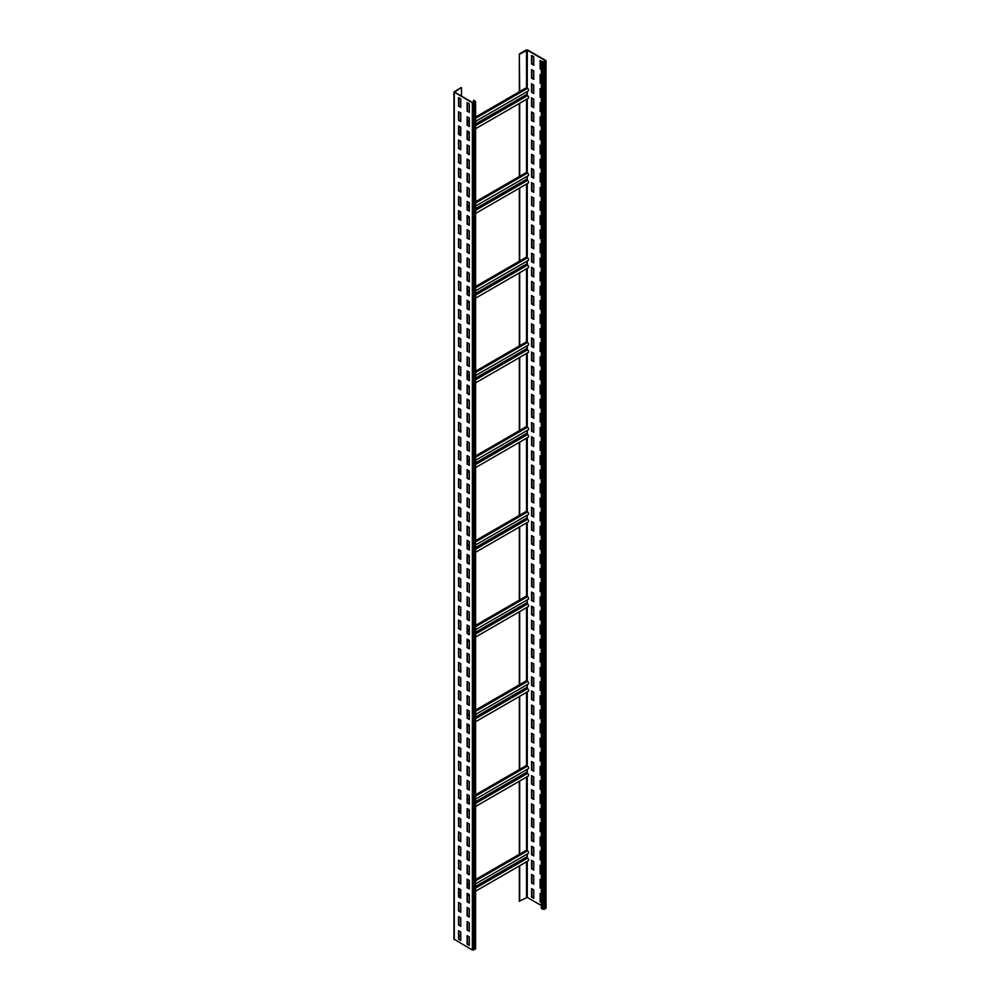 <?xml version="1.0" encoding="UTF-8"?>
<svg xmlns="http://www.w3.org/2000/svg" width="1000" height="1000" viewBox="0 0 1000 1000"><rect width="100%" height="100%" fill="white"/><g stroke="black" fill="none" stroke-linecap="round" stroke-linejoin="round"><path stroke-width="1.5" d="M460.75 935.387L458.913 936.45M475.6 101.538L475.6 948.725L472.362 950L453.963 939.125L453.963 91.938L461.112 87.562L454.637 92.15L472.738 102.6L475.087 101.538L473.837 100.262L475.6 101.538L472.362 102.812L453.963 91.938M460.75 98.925L458.55 97.65L458.55 106.125L460.75 107.4L460.75 98.925M460.75 113.05L458.55 111.775L458.55 120.25L460.75 121.512L460.75 113.05M460.75 127.163L458.55 125.887L458.55 134.362L460.75 135.638L460.75 127.163M460.75 141.287L458.55 140.013L458.55 148.488L460.75 149.75L460.75 141.287M460.75 155.4L458.55 154.137L458.55 162.6L460.75 163.875L460.75 155.4M460.75 169.525L458.55 168.25L458.55 176.725L460.75 178L460.75 169.525M460.75 183.65L458.55 182.375L458.55 190.85L460.75 192.113L460.75 183.65M460.75 197.763L458.55 196.488L458.55 204.963L460.75 206.238L460.75 197.763M460.75 211.887L458.55 210.613L458.55 219.088L460.75 220.35L460.75 211.887M460.75 226L458.55 224.737L458.55 233.2L460.75 234.475L460.75 226M460.75 240.125L458.55 238.85L458.55 247.325L460.75 248.6L460.75 240.125M460.75 254.237L458.55 252.975L458.55 261.45L460.75 262.712L460.75 254.237M460.75 268.363L458.55 267.087L458.55 275.562L460.75 276.837L460.75 268.363M460.75 282.488L458.55 281.212L458.55 289.688L460.75 290.95L460.75 282.488M460.75 296.6L458.55 295.338L458.55 303.8L460.75 305.075L460.75 296.6M460.75 310.725L458.55 309.45L458.55 317.925L460.75 319.2L460.75 310.725M460.75 324.837L458.55 323.575L458.55 332.05L460.75 333.312L460.75 324.837M460.75 338.963L458.55 337.688L458.55 346.163L460.75 347.438L460.75 338.963M460.75 353.088L458.55 351.812L458.55 360.288L460.75 361.55L460.75 353.088M460.75 367.2L458.55 365.938L458.55 374.4L460.75 375.675L460.75 367.2M460.75 381.325L458.55 380.05L458.55 388.525L460.75 389.8L460.75 381.325M460.75 395.438L458.55 394.175L458.55 402.638L460.75 403.913L460.75 395.438M460.75 409.562L458.55 408.288L458.55 416.763L460.75 418.038L460.75 409.562M460.75 423.688L458.55 422.413L458.55 430.887L460.75 432.15L460.75 423.688M460.75 437.8L458.55 436.525L458.55 445L460.75 446.275L460.75 437.8M460.75 451.925L458.55 450.65L458.55 459.125L460.75 460.387L460.75 451.925M460.75 466.037L458.55 464.775L458.55 473.237L460.75 474.513L460.75 466.037M460.75 480.163L458.55 478.888L458.55 487.362L460.75 488.638L460.75 480.163M460.75 494.275L458.55 493.013L458.55 501.488L460.75 502.75L460.75 494.275M460.75 508.4L458.55 507.125L458.55 515.6L460.75 516.875L460.75 508.4M460.75 522.525L458.55 521.25L458.55 529.725L460.75 530.988L460.75 522.525M460.75 536.638L458.55 535.375L458.55 543.837L460.75 545.112L460.75 536.638M460.75 550.763L458.55 549.487L458.55 557.962L460.75 559.237L460.75 550.763M460.75 564.875L458.55 563.612L458.55 572.087L460.75 573.35L460.75 564.875M460.75 579L458.55 577.725L458.55 586.2L460.75 587.475L460.75 579M460.75 593.125L458.55 591.85L458.55 600.325L460.75 601.587L460.75 593.125M460.75 607.238L458.55 605.975L458.55 614.438L460.75 615.712L460.75 607.238M460.75 621.362L458.55 620.087L458.55 628.562L460.75 629.837L460.75 621.362M460.75 635.475L458.55 634.212L458.55 642.675L460.75 643.95L460.75 635.475M460.75 649.6L458.55 648.325L458.55 656.8L460.75 658.075L460.75 649.6M460.75 663.725L458.55 662.45L458.55 670.925L460.75 672.188L460.75 663.725M460.75 677.837L458.55 676.575L458.55 685.037L460.75 686.312L460.75 677.837M460.75 691.963L458.55 690.688L458.55 699.163L460.75 700.438L460.75 691.963M460.75 706.075L458.55 704.812L458.55 713.275L460.75 714.55L460.75 706.075M460.75 720.2L458.55 718.925L458.55 727.4L460.75 728.675L460.75 720.2M460.75 734.325L458.55 733.05L458.55 741.525L460.75 742.788L460.75 734.325M460.75 748.438L458.55 747.163L458.55 755.638L460.75 756.912L460.75 748.438M460.75 762.562L458.55 761.287L458.55 769.762L460.75 771.025L460.75 762.562M460.75 776.675L458.55 775.413L458.55 783.875L460.75 785.15L460.75 776.675M460.75 790.8L458.55 789.525L458.55 798L460.75 799.275L460.75 790.8M460.75 804.912L458.55 803.65L458.55 812.125L460.75 813.388L460.75 804.912M460.75 819.038L458.55 817.763L458.55 826.237L460.75 827.513L460.75 819.038M460.75 833.162L458.55 831.888L458.55 840.362L460.75 841.625L460.75 833.162M460.75 847.275L458.55 846.012L458.55 854.475L460.75 855.75L460.75 847.275M460.75 861.4L458.55 860.125L458.55 868.6L460.75 869.875L460.75 861.4M460.75 875.512L458.55 874.25L458.55 882.725L460.75 883.988L460.75 875.512M460.75 889.638L458.55 888.363L458.55 896.838L460.75 898.112L460.75 889.638M460.75 903.763L458.55 902.487L458.55 910.962L460.75 912.225L460.75 903.763M460.75 917.875L458.55 916.612L458.55 925.075L460.75 926.35L460.75 917.875M460.75 932L458.55 930.725L458.55 939.2L460.75 940.475L460.75 932M469.312 103.863L467.113 102.6L467.113 111.062L469.312 112.338L469.312 103.863M469.312 117.987L467.113 116.713L467.113 125.188L469.312 126.463L469.312 117.987M469.312 132.113L467.113 130.838L467.113 139.312L469.312 140.575L469.312 132.113M469.312 146.225L467.113 144.95L467.113 153.425L469.312 154.7L469.312 146.225M469.312 160.35L467.113 159.075L467.113 167.55L469.312 168.812L469.312 160.35M469.312 174.462L467.113 173.2L467.113 181.663L469.312 182.938L469.312 174.462M469.312 188.588L467.113 187.312L467.113 195.787L469.312 197.062L469.312 188.588M469.312 202.7L467.113 201.438L467.113 209.913L469.312 211.175L469.312 202.7M469.312 216.825L467.113 215.55L467.113 224.025L469.312 225.3L469.312 216.825M469.312 230.95L467.113 229.675L467.113 238.15L469.312 239.412L469.312 230.95M469.312 245.062L467.113 243.8L467.113 252.262L469.312 253.538L469.312 245.062M469.312 259.188L467.113 257.913L467.113 266.388L469.312 267.663L469.312 259.188M469.312 273.3L467.113 272.038L467.113 280.5L469.312 281.775L469.312 273.3M469.312 287.425L467.113 286.15L467.113 294.625L469.312 295.9L469.312 287.425M469.312 301.55L467.113 300.275L467.113 308.75L469.312 310.012L469.312 301.55M469.312 315.663L467.113 314.4L467.113 322.863L469.312 324.137L469.312 315.663M469.312 329.787L467.113 328.512L467.113 336.987L469.312 338.263L469.312 329.787M469.312 343.9L467.113 342.638L467.113 351.1L469.312 352.375L469.312 343.9M469.312 358.025L467.113 356.75L467.113 365.225L469.312 366.5L469.312 358.025M469.312 372.15L467.113 370.875L467.113 379.35L469.312 380.613L469.312 372.15M469.312 386.262L467.113 384.988L467.113 393.462L469.312 394.738L469.312 386.262M469.312 400.387L467.113 399.113L467.113 407.587L469.312 408.85L469.312 400.387M469.312 414.5L467.113 413.237L467.113 421.7L469.312 422.975L469.312 414.5M469.312 428.625L467.113 427.35L467.113 435.825L469.312 437.1L469.312 428.625M469.312 442.738L467.113 441.475L467.113 449.95L469.312 451.213L469.312 442.738M469.312 456.863L467.113 455.588L467.113 464.062L469.312 465.337L469.312 456.863M469.312 470.988L467.113 469.712L467.113 478.188L469.312 479.45L469.312 470.988M469.312 485.1L467.113 483.837L467.113 492.3L469.312 493.575L469.312 485.1M469.312 499.225L467.113 497.95L467.113 506.425L469.312 507.7L469.312 499.225M469.312 513.337L467.113 512.075L467.113 520.55L469.312 521.812L469.312 513.337M469.312 527.463L467.113 526.188L467.113 534.663L469.312 535.938L469.312 527.463M469.312 541.587L467.113 540.312L467.113 548.787L469.312 550.05L469.312 541.587M469.312 555.7L467.113 554.438L467.113 562.9L469.312 564.175L469.312 555.7M469.312 569.825L467.113 568.55L467.113 577.025L469.312 578.3L469.312 569.825M469.312 583.938L467.113 582.675L467.113 591.138L469.312 592.413L469.312 583.938M469.312 598.062L467.113 596.788L467.113 605.262L469.312 606.538L469.312 598.062M469.312 612.188L467.113 610.913L467.113 619.388L469.312 620.65L469.312 612.188M469.312 626.3L467.113 625.025L467.113 633.5L469.312 634.775L469.312 626.3M469.312 640.425L467.113 639.15L467.113 647.625L469.312 648.888L469.312 640.425M469.312 654.538L467.113 653.275L467.113 661.737L469.312 663.012L469.312 654.538M469.312 668.662L467.113 667.387L467.113 675.863L469.312 677.138L469.312 668.662M469.312 682.788L467.113 681.513L467.113 689.987L469.312 691.25L469.312 682.788M469.312 696.9L467.113 695.625L467.113 704.1L469.312 705.375L469.312 696.9M469.312 711.025L467.113 709.75L467.113 718.225L469.312 719.488L469.312 711.025M469.312 725.138L467.113 723.875L467.113 732.337L469.312 733.612L469.312 725.138M469.312 739.262L467.113 737.987L467.113 746.462L469.312 747.738L469.312 739.262M469.312 753.375L467.113 752.113L467.113 760.588L469.312 761.85L469.312 753.375M469.312 767.5L467.113 766.225L467.113 774.7L469.312 775.975L469.312 767.5M469.312 781.625L467.113 780.35L467.113 788.825L469.312 790.088L469.312 781.625M469.312 795.738L467.113 794.475L467.113 802.938L469.312 804.212L469.312 795.738M469.312 809.862L467.113 808.587L467.113 817.062L469.312 818.337L469.312 809.862M469.312 823.975L467.113 822.712L467.113 831.188L469.312 832.45L469.312 823.975M469.312 838.1L467.113 836.825L467.113 845.3L469.312 846.575L469.312 838.1M469.312 852.225L467.113 850.95L467.113 859.425L469.312 860.688L469.312 852.225M469.312 866.338L467.113 865.075L467.113 873.538L469.312 874.812L469.312 866.338M469.312 880.462L467.113 879.188L467.113 887.663L469.312 888.938L469.312 880.462M469.312 894.575L467.113 893.312L467.113 901.775L469.312 903.05L469.312 894.575M469.312 908.7L467.113 907.425L467.113 915.9L469.312 917.175L469.312 908.7M469.312 922.825L467.113 921.55L467.113 930.025L469.312 931.287L469.312 922.825M469.312 936.938L467.113 935.662L467.113 944.137L469.312 945.413L469.312 936.938M461.488 96.1L461.488 87.775M475.6 879.513L526.413 850.175L527.513 850.812L475.6 880.775M469.312 883.138L467.475 884.2M519.688 854.05L519.688 781.012M519.688 696.3L519.688 769.338L526.413 765.45L527.513 766.087L475.6 796.062M519.688 611.575L519.688 684.613L526.413 680.738L527.513 681.375L475.6 711.338M519.688 526.862L519.688 599.9L526.413 596.013L527.513 596.65L475.6 626.625M519.688 442.137L519.688 515.175L526.413 511.3L527.513 511.938L475.6 541.9M519.688 357.425L519.688 430.462L526.413 426.575L527.513 427.212L475.6 457.188M519.688 272.7L519.688 345.737L526.413 341.863L527.513 342.488L475.6 372.463M519.688 187.987L519.688 261.025L526.413 257.137L527.513 257.775L475.6 287.75M519.688 103.263L519.688 176.3L526.413 172.425L527.513 173.05L475.6 203.025M519.325 91.8L519.325 53.95L519.688 91.587L526.413 87.7L527.513 88.338L475.6 118.3M519.688 54.162L527.263 50.213L545.363 60.663L543.9 61.925L541.325 61.3L542.8 62.138L545.737 61.3L545.737 60.45L527.638 50L526.163 50L519.325 53.95M519.325 865.95L519.325 901.15L527.263 897.4L541.325 905.525M519.688 901.363L519.688 865.738M475.6 891.188L528.288 860.775A1.562 0.9 -120 0 0 528.525 859.525A1.562 0.9 -120 0 0 527.513 858.15L526.775 854.3M475.6 883.85L528.288 853.425A1.562 0.9 -120 0 0 528.525 852.175A1.562 0.9 -120 0 0 527.513 850.812M519.325 854.262L519.325 781.225M519.325 769.55L519.325 696.513M519.325 684.825L519.325 611.788M519.325 600.112L519.325 527.075M519.325 515.388L519.325 442.35M519.325 430.675L519.325 357.638M519.325 345.95L519.325 272.913M519.325 261.238L519.325 188.2M519.325 176.513L519.325 103.475M541.325 61.3L541.325 908.487L544.263 909.338L546.038 908.062L546.038 60.875M533.75 56.775L531.55 55.512L531.55 63.975L533.75 65.25L533.75 56.775M533.75 70.9L531.55 69.625L531.55 78.1L533.75 79.375L533.75 70.9M533.75 85.013L531.55 83.75L531.55 92.212L533.75 93.488L533.75 85.013M533.75 99.138L531.55 97.863L531.55 106.337L533.75 107.613L533.75 99.138M533.75 113.263L531.55 111.988L531.55 120.463L533.75 121.725L533.75 113.263M533.75 127.375L531.55 126.1L531.55 134.575L533.75 135.85L533.75 127.375M533.75 141.5L531.55 140.225L531.55 148.7L533.75 149.963L533.75 141.5M533.75 155.612L531.55 154.35L531.55 162.812L533.75 164.088L533.75 155.612M533.75 169.737L531.55 168.463L531.55 176.938L533.75 178.212L533.75 169.737M533.75 183.863L531.55 182.587L531.55 191.062L533.75 192.325L533.75 183.863M533.75 197.975L531.55 196.7L531.55 205.175L533.75 206.45L533.75 197.975M533.75 212.1L531.55 210.825L531.55 219.3L533.75 220.562L533.75 212.1M533.75 226.213L531.55 224.95L531.55 233.412L533.75 234.688L533.75 226.213M533.75 240.338L531.55 239.062L531.55 247.537L533.75 248.812L533.75 240.338M533.75 254.45L531.55 253.188L531.55 261.663L533.75 262.925L533.75 254.45M533.75 268.575L531.55 267.3L531.55 275.775L533.75 277.05L533.75 268.575M533.75 282.7L531.55 281.425L531.55 289.9L533.75 291.163L533.75 282.7M533.75 296.812L531.55 295.55L531.55 304.012L533.75 305.287L533.75 296.812M533.75 310.938L531.55 309.662L531.55 318.137L533.75 319.413L533.75 310.938M533.75 325.05L531.55 323.787L531.55 332.25L533.75 333.525L533.75 325.05M533.75 339.175L531.55 337.9L531.55 346.375L533.75 347.65L533.75 339.175M533.75 353.3L531.55 352.025L531.55 360.5L533.75 361.763L533.75 353.3M533.75 367.413L531.55 366.15L531.55 374.613L533.75 375.887L533.75 367.413M533.75 381.538L531.55 380.262L531.55 388.738L533.75 390.012L533.75 381.538M533.75 395.65L531.55 394.387L531.55 402.85L533.75 404.125L533.75 395.65M533.75 409.775L531.55 408.5L531.55 416.975L533.75 418.25L533.75 409.775M533.75 423.9L531.55 422.625L531.55 431.1L533.75 432.362L533.75 423.9M533.75 438.013L531.55 436.737L531.55 445.213L533.75 446.488L533.75 438.013M533.75 452.137L531.55 450.863L531.55 459.338L533.75 460.6L533.75 452.137M533.75 466.25L531.55 464.988L531.55 473.45L533.75 474.725L533.75 466.25M533.75 480.375L531.55 479.1L531.55 487.575L533.75 488.85L533.75 480.375M533.75 494.487L531.55 493.225L531.55 501.7L533.75 502.962L533.75 494.487M533.75 508.612L531.55 507.337L531.55 515.812L533.75 517.087L533.75 508.612M533.75 522.737L531.55 521.462L531.55 529.938L533.75 531.2L533.75 522.737M533.75 536.85L531.55 535.588L531.55 544.05L533.75 545.325L533.75 536.85M533.75 550.975L531.55 549.7L531.55 558.175L533.75 559.45L533.75 550.975M533.75 565.087L531.55 563.825L531.55 572.3L533.75 573.562L533.75 565.087M533.75 579.212L531.55 577.938L531.55 586.413L533.75 587.688L533.75 579.212M533.75 593.337L531.55 592.062L531.55 600.538L533.75 601.8L533.75 593.337M533.75 607.45L531.55 606.188L531.55 614.65L533.75 615.925L533.75 607.45M533.75 621.575L531.55 620.3L531.55 628.775L533.75 630.05L533.75 621.575M533.75 635.688L531.55 634.425L531.55 642.887L533.75 644.163L533.75 635.688M533.75 649.812L531.55 648.538L531.55 657.013L533.75 658.288L533.75 649.812M533.75 663.938L531.55 662.663L531.55 671.137L533.75 672.4L533.75 663.938M533.75 678.05L531.55 676.775L531.55 685.25L533.75 686.525L533.75 678.05M533.75 692.175L531.55 690.9L531.55 699.375L533.75 700.638L533.75 692.175M533.75 706.287L531.55 705.025L531.55 713.487L533.75 714.762L533.75 706.287M533.75 720.413L531.55 719.137L531.55 727.613L533.75 728.888L533.75 720.413M533.75 734.538L531.55 733.263L531.55 741.737L533.75 743L533.75 734.538M533.75 748.65L531.55 747.375L531.55 755.85L533.75 757.125L533.75 748.65M533.75 762.775L531.55 761.5L531.55 769.975L533.75 771.237L533.75 762.775M533.75 776.888L531.55 775.625L531.55 784.087L533.75 785.362L533.75 776.888M533.75 791.012L531.55 789.737L531.55 798.213L533.75 799.488L533.75 791.012M533.75 805.125L531.55 803.863L531.55 812.337L533.75 813.6L533.75 805.125M533.75 819.25L531.55 817.975L531.55 826.45L533.75 827.725L533.75 819.25M533.75 833.375L531.55 832.1L531.55 840.575L533.75 841.838L533.75 833.375M533.75 847.487L531.55 846.225L531.55 854.688L533.75 855.962L533.75 847.487M533.75 861.612L531.55 860.337L531.55 868.812L533.75 870.088L533.75 861.612M533.75 875.725L531.55 874.463L531.55 882.938L533.75 884.2L533.75 875.725M533.75 889.85L531.55 888.575L531.55 897.05L533.75 898.325L533.75 889.85M541.45 61.225L540.112 60.45L540.112 68.925L541.325 69.625M541.325 75.275L540.112 74.562L540.112 83.038L541.325 83.75M541.325 89.4L540.112 88.688L540.112 97.163L541.325 97.863M541.325 103.513L540.112 102.812L540.112 111.275L541.325 111.988M541.325 117.638L540.112 116.925L540.112 125.4L541.325 126.1M541.325 131.75L540.112 131.05L540.112 139.525L541.325 140.225M541.325 145.875L540.112 145.162L540.112 153.637L541.325 154.35M541.325 159.987L540.112 159.288L540.112 167.763L541.325 168.463M541.325 174.112L540.112 173.412L540.112 181.875L541.325 182.587M541.325 188.238L540.112 187.525L540.112 196L541.325 196.7M541.325 202.35L540.112 201.65L540.112 210.125L541.325 210.825M541.325 216.475L540.112 215.763L540.112 224.237L541.325 224.95M541.325 230.588L540.112 229.887L540.112 238.363L541.325 239.062M541.325 244.713L540.112 244.013L540.112 252.475L541.325 253.188M541.325 258.837L540.112 258.125L540.112 266.6L541.325 267.3M541.325 272.95L540.112 272.25L540.112 280.712L541.325 281.425M541.325 287.075L540.112 286.363L540.112 294.837L541.325 295.55M541.325 301.188L540.112 300.487L540.112 308.962L541.325 309.662M541.325 315.312L540.112 314.613L540.112 323.075L541.325 323.787M541.325 329.438L540.112 328.725L540.112 337.2L541.325 337.9M541.325 343.55L540.112 342.85L540.112 351.312L541.325 352.025M541.325 357.675L540.112 356.962L540.112 365.438L541.325 366.15M541.325 371.788L540.112 371.087L540.112 379.562L541.325 380.262M541.325 385.913L540.112 385.2L540.112 393.675L541.325 394.387M541.325 400.037L540.112 399.325L540.112 407.8L541.325 408.5M541.325 414.15L540.112 413.45L540.112 421.912L541.325 422.625M541.325 428.275L540.112 427.562L540.112 436.037L541.325 436.737M541.325 442.388L540.112 441.688L540.112 450.163L541.325 450.863M541.325 456.512L540.112 455.8L540.112 464.275L541.325 464.988M541.325 470.625L540.112 469.925L540.112 478.4L541.325 479.1M541.325 484.75L540.112 484.05L540.112 492.512L541.325 493.225M541.325 498.875L540.112 498.162L540.112 506.637L541.325 507.337M541.325 512.987L540.112 512.288L540.112 520.763L541.325 521.462M541.325 527.112L540.112 526.4L540.112 534.875L541.325 535.588M541.325 541.225L540.112 540.525L540.112 549L541.325 549.7M541.325 555.35L540.112 554.65L540.112 563.112L541.325 563.825M541.325 569.475L540.112 568.763L540.112 577.238L541.325 577.938M541.325 583.587L540.112 582.888L540.112 591.35L541.325 592.062M541.325 597.712L540.112 597L540.112 605.475L541.325 606.188M541.325 611.825L540.112 611.125L540.112 619.6L541.325 620.3M541.325 625.95L540.112 625.237L540.112 633.713L541.325 634.425M541.325 640.075L540.112 639.362L540.112 647.837L541.325 648.538M541.325 654.188L540.112 653.487L540.112 661.95L541.325 662.663M541.325 668.312L540.112 667.6L540.112 676.075L541.325 676.775M541.325 682.425L540.112 681.725L540.112 690.2L541.325 690.9M541.325 696.55L540.112 695.837L540.112 704.312L541.325 705.025M541.325 710.675L540.112 709.963L540.112 718.438L541.325 719.137M541.325 724.788L540.112 724.087L540.112 732.55L541.325 733.263M541.325 738.913L540.112 738.2L540.112 746.675L541.325 747.375M541.325 753.025L540.112 752.325L540.112 760.8L541.325 761.5M541.325 767.15L540.112 766.438L540.112 774.912L541.325 775.625M541.325 781.263L540.112 780.562L540.112 789.038L541.325 789.737M541.325 795.387L540.112 794.688L540.112 803.15L541.325 803.863M541.325 809.513L540.112 808.8L540.112 817.275L541.325 817.975M541.325 823.625L540.112 822.925L540.112 831.388L541.325 832.1M541.325 837.75L540.112 837.038L540.112 845.512L541.325 846.225M541.325 851.862L540.112 851.162L540.112 859.638L541.325 860.337M541.325 865.987L540.112 865.288L540.112 873.75L541.325 874.463M541.325 880.113L540.112 879.4L540.112 887.875L541.325 888.575M541.325 894.225L540.112 893.525L540.112 901.988L541.325 902.7M531.912 55.712L531.912 63.762L533.75 64.825M531.912 69.837L531.912 77.888L533.75 78.95M531.912 83.963L531.912 92.013L533.75 93.062M531.912 98.075L531.912 106.125L533.75 107.188M531.912 112.2L531.912 120.25L533.75 121.3M531.912 126.312L531.912 134.362L533.75 135.425M531.912 140.438L531.912 148.488L533.75 149.55M531.912 154.562L531.912 162.6L533.75 163.663M531.912 168.675L531.912 176.725L533.75 177.787M531.912 182.8L531.912 190.85L533.75 191.9M531.912 196.912L531.912 204.963L533.75 206.025M531.912 211.038L531.912 219.088L533.75 220.15M531.912 225.162L531.912 233.2L533.75 234.262M531.912 239.275L531.912 247.325L533.75 248.388M531.912 253.4L531.912 261.45L533.75 262.5M531.912 267.512L531.912 275.562L533.75 276.625M531.912 281.637L531.912 289.688L533.75 290.75M531.912 295.763L531.912 303.8L533.75 304.862M531.912 309.875L531.912 317.925L533.75 318.988M531.912 324L531.912 332.05L533.75 333.1M531.912 338.113L531.912 346.163L533.75 347.225M531.912 352.238L531.912 360.288L533.75 361.337M531.912 366.35L531.912 374.4L533.75 375.462M531.912 380.475L531.912 388.525L533.75 389.588M531.912 394.6L531.912 402.65L533.75 403.7M531.912 408.713L531.912 416.763L533.75 417.825M531.912 422.837L531.912 430.887L533.75 431.938M531.912 436.95L531.912 445L533.75 446.062M531.912 451.075L531.912 459.125L533.75 460.188M531.912 465.2L531.912 473.237L533.75 474.3M531.912 479.312L531.912 487.362L533.75 488.425M531.912 493.438L531.912 501.488L533.75 502.537M531.912 507.55L531.912 515.6L533.75 516.663M531.912 521.675L531.912 529.725L533.75 530.788M531.912 535.8L531.912 543.837L533.75 544.9M531.912 549.913L531.912 557.962L533.75 559.025M531.912 564.038L531.912 572.087L533.75 573.138M531.912 578.15L531.912 586.2L533.75 587.263M531.912 592.275L531.912 600.325L533.75 601.375M531.912 606.388L531.912 614.438L533.75 615.5M531.912 620.513L531.912 628.562L533.75 629.625M531.912 634.637L531.912 642.688L533.75 643.737M531.912 648.75L531.912 656.8L533.75 657.862M531.912 662.875L531.912 670.925L533.75 671.975M531.912 676.988L531.912 685.037L533.75 686.1M531.912 691.112L531.912 699.163L533.75 700.225M531.912 705.238L531.912 713.275L533.75 714.338M531.912 719.35L531.912 727.4L533.75 728.462M531.912 733.475L531.912 741.525L533.75 742.575M531.912 747.588L531.912 755.638L533.75 756.7M531.912 761.712L531.912 769.762L533.75 770.825M531.912 775.837L531.912 783.875L533.75 784.938M531.912 789.95L531.912 798L533.75 799.062M531.912 804.075L531.912 812.125L533.75 813.175M531.912 818.188L531.912 826.237L533.75 827.3M531.912 832.312L531.912 840.362L533.75 841.425M531.912 846.438L531.912 854.475L533.75 855.537M531.912 860.55L531.912 868.6L533.75 869.663M531.912 874.675L531.912 882.725L533.75 883.775M531.912 888.787L531.912 896.838L533.75 897.9M540.475 60.663L540.475 68.713L541.325 69.2M540.475 74.775L540.475 82.825L541.325 83.325M540.475 88.9L540.475 96.95L541.325 97.438M540.475 103.025L540.475 111.062L541.325 111.562M540.475 117.137L540.475 125.188L541.325 125.688M540.475 131.263L540.475 139.312L541.325 139.8M540.475 145.375L540.475 153.425L541.325 153.925M540.475 159.5L540.475 167.55L541.325 168.038M540.475 173.625L540.475 181.663L541.325 182.162M540.475 187.738L540.475 195.787L541.325 196.287M540.475 201.863L540.475 209.913L541.325 210.4M540.475 215.975L540.475 224.025L541.325 224.525M540.475 230.1L540.475 238.15L541.325 238.637M540.475 244.225L540.475 252.262L541.325 252.763M540.475 258.337L540.475 266.388L541.325 266.875M540.475 272.462L540.475 280.512L541.325 281M540.475 286.575L540.475 294.625L541.325 295.125M540.475 300.7L540.475 308.75L541.325 309.237M540.475 314.812L540.475 322.863L541.325 323.363M540.475 328.938L540.475 336.987L541.325 337.475M540.475 343.062L540.475 351.1L541.325 351.6M540.475 357.175L540.475 365.225L541.325 365.725M540.475 371.3L540.475 379.35L541.325 379.837M540.475 385.412L540.475 393.462L541.325 393.963M540.475 399.538L540.475 407.587L541.325 408.075M540.475 413.663L540.475 421.7L541.325 422.2M540.475 427.775L540.475 435.825L541.325 436.325M540.475 441.9L540.475 449.95L541.325 450.438M540.475 456.012L540.475 464.062L541.325 464.562M540.475 470.138L540.475 478.188L541.325 478.675M540.475 484.263L540.475 492.3L541.325 492.8M540.475 498.375L540.475 506.425L541.325 506.925M540.475 512.5L540.475 520.55L541.325 521.038M540.475 526.613L540.475 534.663L541.325 535.163M540.475 540.737L540.475 548.787L541.325 549.275M540.475 554.85L540.475 562.9L541.325 563.4M540.475 568.975L540.475 577.025L541.325 577.513M540.475 583.1L540.475 591.15L541.325 591.638M540.475 597.212L540.475 605.262L541.325 605.763M540.475 611.337L540.475 619.388L541.325 619.875M540.475 625.45L540.475 633.5L541.325 634M540.475 639.575L540.475 647.625L541.325 648.112M540.475 653.7L540.475 661.737L541.325 662.237M540.475 667.812L540.475 675.863L541.325 676.363M540.475 681.938L540.475 689.987L541.325 690.475M540.475 696.05L540.475 704.1L541.325 704.6M540.475 710.175L540.475 718.225L541.325 718.713M540.475 724.3L540.475 732.337L541.325 732.837M540.475 738.413L540.475 746.462L541.325 746.963M540.475 752.537L540.475 760.588L541.325 761.075M540.475 766.65L540.475 774.7L541.325 775.2M540.475 780.775L540.475 788.825L541.325 789.312M540.475 794.9L540.475 802.938L541.325 803.438M540.475 809.013L540.475 817.062L541.325 817.55M540.475 823.138L540.475 831.188L541.325 831.675M540.475 837.25L540.475 845.3L541.325 845.8M540.475 851.375L540.475 859.425L541.325 859.912M540.475 865.487L540.475 873.538L541.325 874.038M540.475 879.613L540.475 887.663L541.325 888.15M540.475 893.737L540.475 901.787L541.325 902.275M519.688 91.587L475.6 117.037M469.312 120.675L467.475 121.725M475.6 128.713L528.288 98.3A1.562 0.9 -120 0 0 528.525 97.05A1.562 0.9 -120 0 0 527.513 95.675L526.775 91.825M475.6 121.375L528.288 90.95A1.562 0.9 -120 0 0 528.525 89.712A1.562 0.9 -120 0 0 527.513 88.338M519.688 176.3L475.6 201.75M469.312 205.387L467.475 206.45M475.6 213.438L528.288 183.012A1.562 0.9 -120 0 0 528.525 181.762A1.562 0.9 -120 0 0 527.513 180.4L526.775 176.55M475.6 206.088L528.288 175.675A1.562 0.9 -120 0 0 528.525 174.425A1.562 0.9 -120 0 0 527.513 173.05M519.688 261.025L475.6 286.475M469.312 290.113L467.475 291.163M475.6 298.15L528.288 267.738A1.562 0.9 -120 0 0 528.525 266.488A1.562 0.9 -120 0 0 527.513 265.113L526.775 261.262M475.6 290.812L528.288 260.387A1.562 0.9 -120 0 0 528.525 259.15A1.562 0.9 -120 0 0 527.513 257.775M519.688 345.737L475.6 371.188M469.312 374.825L467.475 375.887M475.6 382.875L528.288 352.45A1.562 0.9 -120 0 0 528.525 351.213A1.562 0.9 -120 0 0 527.513 349.837L526.775 345.988M475.6 375.525L528.288 345.112A1.562 0.9 -120 0 0 528.525 343.862A1.562 0.9 -120 0 0 527.513 342.488M519.688 430.462L475.6 455.913M469.312 459.55L467.475 460.6M475.6 467.587L528.288 437.175A1.562 0.9 -120 0 0 528.525 435.925A1.562 0.9 -120 0 0 527.513 434.55L526.775 430.7M475.6 460.25L528.288 429.825A1.562 0.9 -120 0 0 528.525 428.587A1.562 0.9 -120 0 0 527.513 427.212M519.688 515.175L475.6 540.625M469.312 544.263L467.475 545.325M475.6 552.312L528.288 521.888A1.562 0.9 -120 0 0 528.525 520.65A1.562 0.9 -120 0 0 527.513 519.275L526.775 515.425M475.6 544.975L528.288 514.55A1.562 0.9 -120 0 0 528.525 513.3A1.562 0.9 -120 0 0 527.513 511.938M519.688 599.9L475.6 625.35M469.312 628.987L467.475 630.05M475.6 637.025L528.288 606.613A1.562 0.9 -120 0 0 528.525 605.363A1.562 0.9 -120 0 0 527.513 603.987L526.775 600.138M475.6 629.688L528.288 599.275A1.562 0.9 -120 0 0 528.525 598.025A1.562 0.9 -120 0 0 527.513 596.65M519.688 684.613L475.6 710.075M469.312 713.7L467.475 714.762M475.6 721.75L528.288 691.325A1.562 0.9 -120 0 0 528.525 690.088A1.562 0.9 -120 0 0 527.513 688.713L526.775 684.862M475.6 714.412L528.288 683.988A1.562 0.9 -120 0 0 528.525 682.738A1.562 0.9 -120 0 0 527.513 681.375M519.688 769.338L475.6 794.788M469.312 798.425L467.475 799.488M475.6 806.475L528.288 776.05A1.562 0.9 -120 0 0 528.525 774.8A1.562 0.9 -120 0 0 527.513 773.438L526.775 769.575M475.6 799.125L528.288 768.713A1.562 0.9 -120 0 0 528.525 767.463A1.562 0.9 -120 0 0 527.513 766.087M458.913 97.863L458.913 105.913L460.75 106.975M458.913 111.988L458.913 120.037L460.75 121.088M458.913 126.1L458.913 134.15L460.75 135.213M458.913 140.225L458.913 148.275L460.75 149.338M458.913 154.35L458.913 162.387L460.75 163.45M458.913 168.463L458.913 176.513L460.75 177.575M458.913 182.587L458.913 190.637L460.75 191.688M458.913 196.7L458.913 204.75L460.75 205.812M458.913 210.825L458.913 218.875L460.75 219.938M458.913 224.95L458.913 232.987L460.75 234.05M458.913 239.062L458.913 247.113L460.75 248.175M458.913 253.188L458.913 261.238L460.75 262.288M458.913 267.3L458.913 275.35L460.75 276.413M458.913 281.425L458.913 289.475L460.75 290.538M458.913 295.55L458.913 303.587L460.75 304.65M458.913 309.662L458.913 317.712L460.75 318.775M458.913 323.787L458.913 331.838L460.75 332.887M458.913 337.9L458.913 345.95L460.75 347.013M458.913 352.025L458.913 360.075L460.75 361.125M458.913 366.138L458.913 374.188L460.75 375.25M458.913 380.262L458.913 388.312L460.75 389.375M458.913 394.387L458.913 402.438L460.75 403.488M458.913 408.5L458.913 416.55L460.75 417.612M458.913 422.625L458.913 430.675L460.75 431.725M458.913 436.737L458.913 444.787L460.75 445.85M458.913 450.863L458.913 458.913L460.75 459.975M458.913 464.988L458.913 473.025L460.75 474.087M458.913 479.1L458.913 487.15L460.75 488.212M458.913 493.225L458.913 501.275L460.75 502.325M458.913 507.337L458.913 515.388L460.75 516.45M458.913 521.462L458.913 529.513L460.75 530.575M458.913 535.588L458.913 543.625L460.75 544.688M458.913 549.7L458.913 557.75L460.75 558.812M458.913 563.825L458.913 571.875L460.75 572.925M458.913 577.938L458.913 585.988L460.75 587.05M458.913 592.062L458.913 600.112L460.75 601.163M458.913 606.175L458.913 614.225L460.75 615.288M458.913 620.3L458.913 628.35L460.75 629.412M458.913 634.425L458.913 642.475L460.75 643.525M458.913 648.538L458.913 656.587L460.75 657.65M458.913 662.663L458.913 670.713L460.75 671.762M458.913 676.775L458.913 684.825L460.75 685.888M458.913 690.9L458.913 698.95L460.75 700.013M458.913 705.025L458.913 713.062L460.75 714.125M458.913 719.137L458.913 727.188L460.75 728.25M458.913 733.263L458.913 741.312L460.75 742.362M458.913 747.375L458.913 755.425L460.75 756.488M458.913 761.5L458.913 769.55L460.75 770.612M458.913 775.625L458.913 783.662L460.75 784.725M458.913 789.737L458.913 797.788L460.75 798.85M458.913 803.863L458.913 811.912L460.75 812.962M458.913 817.975L458.913 826.025L460.75 827.087M458.913 832.1L458.913 840.15L460.75 841.213M458.913 846.225L458.913 854.262L460.75 855.325M458.913 860.337L458.913 868.388L460.75 869.45M458.913 874.463L458.913 882.513L460.75 883.562M458.913 888.575L458.913 896.625L460.75 897.688M458.913 902.7L458.913 910.75L460.75 911.8M458.913 916.812L458.913 924.862L460.75 925.925M458.913 930.938L458.913 938.988L460.75 940.05M467.475 102.812L467.475 110.85L469.312 111.912M467.475 116.925L467.475 124.975L469.312 126.037M467.475 131.05L467.475 139.1L469.312 140.15M467.475 145.162L467.475 153.212L469.312 154.275M467.475 159.288L467.475 167.338L469.312 168.4M467.475 173.412L467.475 181.45L469.312 182.512M467.475 187.525L467.475 195.575L469.312 196.637M467.475 201.65L467.475 209.7L469.312 210.75M467.475 215.763L467.475 223.812L469.312 224.875M467.475 229.887L467.475 237.938L469.312 239M467.475 244.013L467.475 252.05L469.312 253.113M467.475 258.125L467.475 266.175L469.312 267.238M467.475 272.25L467.475 280.3L469.312 281.35M467.475 286.363L467.475 294.413L469.312 295.475M467.475 300.487L467.475 308.538L469.312 309.587M467.475 314.6L467.475 322.65L469.312 323.713M467.475 328.725L467.475 336.775L469.312 337.837M467.475 342.85L467.475 350.9L469.312 351.95M467.475 356.962L467.475 365.012L469.312 366.075M467.475 371.087L467.475 379.137L469.312 380.188M467.475 385.2L467.475 393.25L469.312 394.312M467.475 399.325L467.475 407.375L469.312 408.438M467.475 413.45L467.475 421.488L469.312 422.55M467.475 427.562L467.475 435.613L469.312 436.675M467.475 441.688L467.475 449.738L469.312 450.788M467.475 455.8L467.475 463.85L469.312 464.913M467.475 469.925L467.475 477.975L469.312 479.038M467.475 484.05L467.475 492.088L469.312 493.15M467.475 498.162L467.475 506.213L469.312 507.275M467.475 512.288L467.475 520.337L469.312 521.388M467.475 526.4L467.475 534.45L469.312 535.513M467.475 540.525L467.475 548.575L469.312 549.625M467.475 554.637L467.475 562.688L469.312 563.75M467.475 568.763L467.475 576.812L469.312 577.875M467.475 582.888L467.475 590.938L469.312 591.987M467.475 597L467.475 605.05L469.312 606.112M467.475 611.125L467.475 619.175L469.312 620.225M467.475 625.237L467.475 633.288L469.312 634.35M467.475 639.362L467.475 647.412L469.312 648.475M467.475 653.487L467.475 661.525L469.312 662.588M467.475 667.6L467.475 675.65L469.312 676.712M467.475 681.725L467.475 689.775L469.312 690.825M467.475 695.837L467.475 703.888L469.312 704.95M467.475 709.963L467.475 718.012L469.312 719.075M467.475 724.087L467.475 732.125L469.312 733.188M467.475 738.2L467.475 746.25L469.312 747.312M467.475 752.325L467.475 760.375L469.312 761.425M467.475 766.438L467.475 774.488L469.312 775.55M467.475 780.562L467.475 788.612L469.312 789.675M467.475 794.688L467.475 802.725L469.312 803.787M467.475 808.8L467.475 816.85L469.312 817.913M467.475 822.925L467.475 830.975L469.312 832.025M467.475 837.038L467.475 845.088L469.312 846.15M467.475 851.162L467.475 859.212L469.312 860.263M467.475 865.275L467.475 873.325L469.312 874.388M467.475 879.4L467.475 887.45L469.312 888.512M467.475 893.525L467.475 901.575L469.312 902.625M467.475 907.638L467.475 915.688L469.312 916.75M467.475 921.762L467.475 929.812L469.312 930.863M467.475 935.875L467.475 943.925L469.312 944.987M473.462 102.6L473.462 100.475M475.3 949.15L475.3 101.962M473.837 950L473.837 102.812M472.362 950L472.362 102.812M454.263 939.55L454.263 92.362M469.312 884.412L467.475 885.475M460.5 889.5L458.913 890.413M526.538 897.4L526.538 861.787M526.538 850.25L526.538 777.062M526.538 765.525L526.538 692.35M526.538 680.8L526.538 607.625M526.538 596.087L526.538 522.913M526.538 511.362L526.538 438.188M526.538 426.65L526.538 353.462M526.538 341.925L526.538 268.75M526.538 257.213L526.538 184.025M526.538 172.488L526.538 99.312M526.538 87.775L526.538 50.213M542.8 909.338L542.8 62.138M527.263 897.4L527.263 861.363M527.263 857.962L527.263 854.013M527.263 850.662L527.263 776.637M527.263 773.238L527.263 769.3M527.263 765.95L527.263 691.925M527.263 688.525L527.263 684.575M527.263 681.225L527.263 607.2M527.263 603.8L527.263 599.862M527.263 596.512L527.263 522.487M527.263 519.087L527.263 515.138M527.263 511.788L527.263 437.762M527.263 434.363L527.263 430.425M527.263 427.075L527.263 353.05M527.263 349.65L527.263 345.7M527.263 342.35L527.263 268.325M527.263 264.925L527.263 260.988M527.263 257.638L527.263 183.6M527.263 180.212L527.263 176.262M527.263 172.913L527.263 98.888M527.263 95.487L527.263 91.55M527.263 88.2L527.263 50.213M545.737 908.487L545.737 61.3M544.263 909.338L544.263 62.138M469.312 121.938L467.475 123M460.5 127.025L458.913 127.938M526.775 94.412L475.6 123.95M460.75 132.525L458.913 133.588M527.513 95.675L475.6 125.65M460.75 134.225L459.888 134.713M469.312 206.663L467.475 207.712M460.5 211.737L458.913 212.662M526.775 179.125L475.6 208.675M460.75 217.25L458.913 218.312M527.513 180.4L475.6 210.362M460.75 218.938L459.888 219.438M469.312 291.375L467.475 292.438M460.5 296.462L458.913 297.375M526.775 263.85L475.6 293.387M460.75 301.962L458.913 303.025M527.513 265.113L475.6 295.087M460.75 303.663L459.888 304.163M469.312 376.1L467.475 377.163M460.5 381.175L458.913 382.1M526.775 348.562L475.6 378.113M460.75 386.688L458.913 387.75M527.513 349.837L475.6 379.8M460.75 388.387L459.888 388.875M469.312 460.812L467.475 461.875M460.5 465.9L458.913 466.812M526.775 433.288L475.6 462.825M460.75 471.413L458.913 472.463M527.513 434.55L475.6 464.525M460.75 473.1L459.888 473.6M469.312 545.538L467.475 546.6M460.5 550.625L458.913 551.538M526.775 518L475.6 547.55M460.75 556.125L458.913 557.188M527.513 519.275L475.6 549.25M460.75 557.825L459.888 558.312M469.312 630.25L467.475 631.312M460.5 635.337L458.913 636.263M526.775 602.725L475.6 632.275M460.75 640.85L458.913 641.9M527.513 603.987L475.6 633.962M460.75 642.537L459.888 643.037M469.312 714.975L467.475 716.038M460.5 720.062L458.913 720.975M526.775 687.438L475.6 716.988M460.75 725.562L458.913 726.625M527.513 688.713L475.6 718.688M460.75 727.262L459.888 727.75M469.312 799.7L467.475 800.75M460.5 804.775L458.913 805.7M526.775 772.163L475.6 801.712M460.75 810.288L458.913 811.338M527.513 773.438L475.6 803.4M460.75 811.975L459.888 812.475M527.513 858.15L475.6 888.125M460.75 896.7L459.888 897.188M526.775 856.875L475.6 886.425M460.75 895L458.913 896.062M469.312 125.013L468.413 125.525M460.75 129.95L458.913 131.012M469.312 132.35L467.475 133.412M469.312 209.725L468.413 210.238M460.75 214.675L458.913 215.725M469.312 217.075L467.475 218.125M469.312 294.45L468.413 294.962M460.75 299.387L458.913 300.45M469.312 301.788L467.475 302.85M469.312 379.162L468.413 379.675M460.75 384.113L458.913 385.163M469.312 386.512L467.475 387.562M469.312 463.888L468.413 464.4M460.75 468.825L458.913 469.888M469.312 471.225L467.475 472.287M469.312 548.6L468.413 549.113M460.75 553.55L458.913 554.6M469.312 555.95L467.475 557M469.312 633.325L468.413 633.837M460.75 638.263L458.913 639.325M469.312 640.662L467.475 641.725M469.312 718.037L468.413 718.55M460.75 722.987L458.913 724.05M469.312 725.387L467.475 726.45M469.312 802.763L468.413 803.275M460.75 807.7L458.913 808.763M469.312 810.1L467.475 811.162M469.312 894.825L467.475 895.888M469.312 887.487L468.413 888M460.75 892.425L458.913 893.487"/></g></svg>
